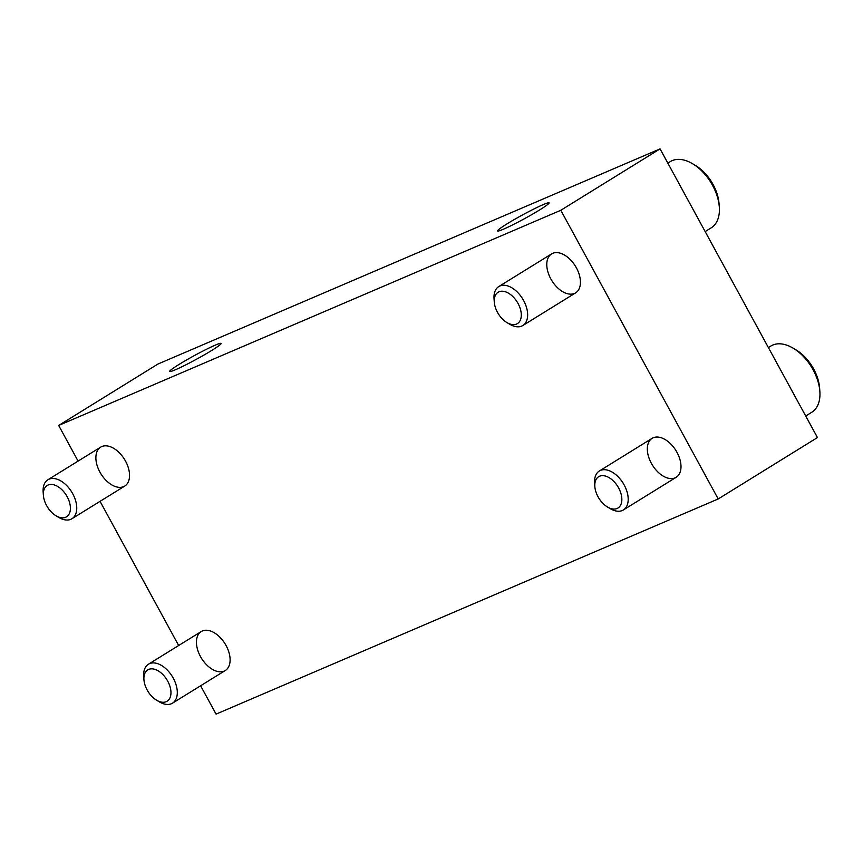 <?xml version="1.0" encoding="UTF-8"?>
<svg xmlns="http://www.w3.org/2000/svg" width="863" height="863" viewBox="0 0 863 863"><rect width="100%" height="100%" fill="white"/><g stroke="black" fill="none" stroke-linecap="round" stroke-linejoin="round"><path stroke-width="1.29" d="M78.102 461.09L58.673 425.448L157.929 364.046L660.066 148.878L817.455 437.552L718.199 498.954L216.063 714.122L200.615 685.772M178.663 645.513L100.054 501.349M503.485 229.18A29.299 2.114 -28.6 0 0 532.514 214.175A29.299 2.114 -28.6 0 0 549.062 202.881A29.299 2.114 -28.6 0 0 522.32 215.049A29.299 2.114 -28.6 0 0 497.606 230.928A29.299 2.114 -28.6 0 0 503.485 229.18M175.556 369.698A29.299 2.114 -28.6 0 0 204.596 354.693A29.299 2.114 -28.6 0 0 221.133 343.398A29.299 2.114 -28.6 0 0 194.402 355.567A29.299 2.114 -28.6 0 0 169.677 371.446A29.299 2.114 -28.6 0 0 175.556 369.698M58.673 425.448L560.81 210.281L718.199 498.954M660.066 148.878L560.81 210.281M651.349 463.302A22.891 13.84 -121.7 0 0 670.67 478.577A22.891 13.84 -121.7 0 0 680.939 464.963A22.891 13.84 -121.7 0 0 665.244 439.612A22.891 13.84 -121.7 0 0 649.105 441.478A22.891 13.84 -121.7 0 0 651.349 463.302M200.453 656.516A22.891 13.84 -121.7 0 0 219.785 671.792A22.891 13.84 -121.7 0 0 230.043 658.178A22.891 13.84 -121.7 0 0 214.348 632.816A22.891 13.84 -121.7 0 0 198.21 634.693A22.891 13.84 -121.7 0 0 200.453 656.516M99.903 472.083A22.891 13.84 -121.7 0 0 119.223 487.358A22.891 13.84 -121.7 0 0 129.482 473.755A22.891 13.84 -121.7 0 0 113.797 448.393A22.891 13.84 -121.7 0 0 97.659 450.27A22.891 13.84 -121.7 0 0 99.903 472.083M550.799 278.868A22.891 13.84 -121.7 0 0 570.119 294.143A22.891 13.84 -121.7 0 0 580.378 280.54A22.891 13.84 -121.7 0 0 564.693 255.178A22.891 13.84 -121.7 0 0 548.555 257.055A22.891 13.84 -121.7 0 0 550.799 278.868M705.157 231.575L711.252 227.8A38.921 23.528 -121.7 0 0 719.3 206.872L719.041 203.517A34.337 20.755 -121.7 0 0 695.502 165.48L692.622 163.754A38.921 23.528 -121.7 0 0 670.303 161.608L667.843 163.129M719.3 206.872A38.921 23.528 -121.7 0 0 692.622 163.754M506.905 322.557L509.731 324.24A22.891 13.84 -121.7 0 0 521.748 326.085A22.891 13.84 -121.7 0 0 522.859 325.502A22.891 13.84 -121.7 0 0 522.59 298.76A22.891 13.84 -121.7 0 0 498.771 286.57A22.891 13.84 -121.7 0 0 494.046 298.878L494.294 302.169A18.403 11.122 -121.7 0 0 506.905 322.557A18.403 11.122 -121.7 0 0 516.559 324.035A18.403 11.122 -121.7 0 0 512.902 296.613A18.403 11.122 -121.7 0 0 494.294 302.169M805.708 416.009L811.813 412.234A38.921 23.528 -121.7 0 0 819.85 391.295L819.602 387.951A34.337 20.755 -121.7 0 0 796.064 349.914L793.183 348.188A38.921 23.528 -121.7 0 0 770.864 346.041L768.394 347.562M819.85 391.295A38.921 23.528 -121.7 0 0 793.183 348.188M607.455 506.98L610.292 508.674A22.891 13.84 -121.7 0 0 622.309 510.518A22.891 13.84 -121.7 0 0 623.42 509.936A22.891 13.84 -121.7 0 0 623.14 483.194A22.891 13.84 -121.7 0 0 599.332 471.004A22.891 13.84 -121.7 0 0 594.596 483.312L594.844 486.603A18.403 11.122 -121.7 0 0 607.455 506.98A18.403 11.122 -121.7 0 0 617.121 508.469A18.403 11.122 -121.7 0 0 613.453 481.047A18.403 11.122 -121.7 0 0 594.844 486.603M56.009 515.772L58.835 517.455A22.891 13.84 -121.7 0 0 70.852 519.299A22.891 13.84 -121.7 0 0 71.963 518.717A22.891 13.84 -121.7 0 0 71.694 491.975A22.891 13.84 -121.7 0 0 47.875 479.785A22.891 13.84 -121.7 0 0 43.15 492.093L43.398 495.384A18.403 11.122 -121.7 0 0 56.009 515.772A18.403 11.122 -121.7 0 0 65.664 517.25A18.403 11.122 -121.7 0 0 62.007 489.828A18.403 11.122 -121.7 0 0 43.398 495.384M156.57 700.195L159.396 701.889A22.891 13.84 -121.7 0 0 171.413 703.733A22.891 13.84 -121.7 0 0 172.524 703.151A22.891 13.84 -121.7 0 0 172.244 676.409A22.891 13.84 -121.7 0 0 148.436 664.219A22.891 13.84 -121.7 0 0 143.7 676.527L143.948 679.817A18.403 11.122 -121.7 0 0 156.57 700.195A18.403 11.122 -121.7 0 0 166.225 701.684A18.403 11.122 -121.7 0 0 162.568 674.262A18.403 11.122 -121.7 0 0 143.948 679.817M551.565 253.916L498.771 286.57M575.653 292.848L522.859 325.502M652.115 438.339L599.332 471.004M676.204 477.282L623.42 509.936M100.669 447.131L47.875 479.785M124.757 486.063L71.963 518.717M201.219 631.554L148.436 664.219M225.308 670.497L172.524 703.151"/></g></svg>
